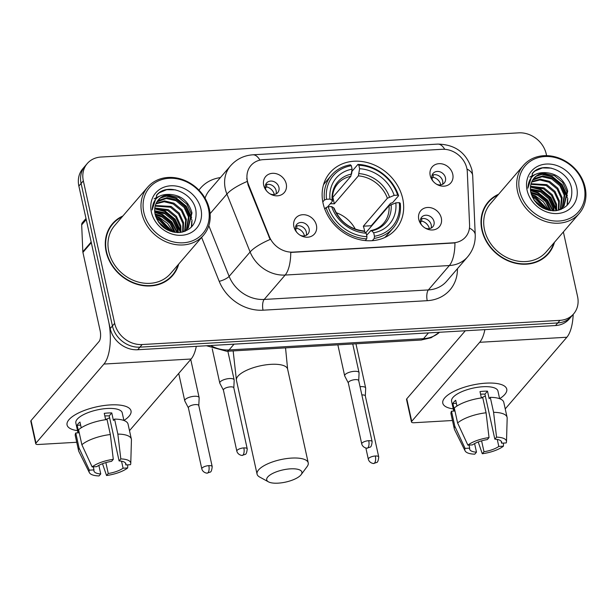 <?xml version="1.0" encoding="UTF-8"?>
<svg xmlns="http://www.w3.org/2000/svg" width="616" height="616" viewBox="0 0 616 616"><rect width="100%" height="100%" fill="white"/><g stroke="black" fill="none" stroke-linecap="round" stroke-linejoin="round"><path stroke-width="0.92" d="M323.069 203.28A43.39 36.952 40.7 0 0 354.477 238.146A43.39 36.952 40.7 0 0 395.795 229.26A43.39 36.952 40.7 0 0 402.725 198.66A43.39 36.952 40.7 0 0 371.325 163.794A43.39 36.952 40.7 0 0 330.007 172.68A43.39 36.952 40.7 0 0 323.069 203.28M441.318 218.072A12.281 10.457 -139.3 0 1 437.383 228.444A12.281 10.457 -139.3 0 1 425.456 228.228A12.281 10.457 -139.3 0 1 421.336 224.694A12.281 10.457 -139.3 0 1 418.772 219.381A12.281 10.457 -139.3 0 1 427.573 207.476A12.281 10.457 -139.3 0 1 441.318 218.072M424.917 227.905A7.369 6.276 40.7 0 0 432.832 226.78A7.369 6.276 40.7 0 0 434.01 221.591A7.369 6.276 40.7 0 0 428.682 215.669A7.369 6.276 40.7 0 0 421.667 217.179A7.369 6.276 40.7 0 0 420.489 222.368A7.369 6.276 40.7 0 0 421.737 225.171M316.424 225.31A12.281 10.457 -139.3 0 1 312.489 235.682A12.281 10.457 -139.3 0 1 300.562 235.466A12.281 10.457 -139.3 0 1 296.442 231.924A12.281 10.457 -139.3 0 1 293.878 226.611A12.281 10.457 -139.3 0 1 302.679 214.715A12.281 10.457 -139.3 0 1 316.424 225.31M300.023 235.143A7.369 6.276 40.7 0 0 307.938 234.018A7.369 6.276 40.7 0 0 309.116 228.821A7.369 6.276 40.7 0 0 303.788 222.9A7.369 6.276 40.7 0 0 296.773 224.409A7.369 6.276 40.7 0 0 295.595 229.606A7.369 6.276 40.7 0 0 296.843 232.409M452.768 174.274A12.281 10.457 -139.3 0 1 448.833 184.646A12.281 10.457 -139.3 0 1 436.906 184.423A12.281 10.457 -139.3 0 1 432.786 180.888A12.281 10.457 -139.3 0 1 430.222 175.575A12.281 10.457 -139.3 0 1 439.023 163.671A12.281 10.457 -139.3 0 1 452.768 174.274M436.367 184.107A7.369 6.276 40.7 0 0 444.282 182.983A7.369 6.276 40.7 0 0 445.46 177.785A7.369 6.276 40.7 0 0 440.132 171.864A7.369 6.276 40.7 0 0 433.117 173.373A7.369 6.276 40.7 0 0 431.939 178.571A7.369 6.276 40.7 0 0 433.187 181.366M286.24 183.915A12.281 10.457 -139.3 0 1 282.305 194.286A12.281 10.457 -139.3 0 1 270.378 194.071A12.281 10.457 -139.3 0 1 266.266 190.536A12.281 10.457 -139.3 0 1 263.702 185.224A12.281 10.457 -139.3 0 1 272.495 173.319A12.281 10.457 -139.3 0 1 286.24 183.915M269.846 193.747A7.369 6.276 40.7 0 0 277.762 192.623A7.369 6.276 40.7 0 0 278.94 187.426A7.369 6.276 40.7 0 0 273.604 181.504A7.369 6.276 40.7 0 0 266.589 183.014A7.369 6.276 40.7 0 0 265.411 188.211A7.369 6.276 40.7 0 0 266.659 191.014M420.605 219.088A7.369 6.276 -139.3 0 1 431.215 224.84A7.369 6.276 -139.3 0 1 431.1 228.12M295.711 226.326A7.369 6.276 -139.3 0 1 306.321 232.07A7.369 6.276 -139.3 0 1 306.206 235.358M432.055 175.291A7.369 6.276 -139.3 0 1 442.665 181.035A7.369 6.276 -139.3 0 1 442.55 184.315M265.527 184.931A7.369 6.276 -139.3 0 1 276.137 190.683A7.369 6.276 -139.3 0 1 276.022 193.963M248.494 184.577A22.099 18.826 -139.3 0 1 247.416 181.073A22.099 18.826 -139.3 0 1 250.951 165.488A22.099 18.826 -139.3 0 1 263.255 159.652L442.103 149.295A22.099 18.826 -139.3 0 1 467.305 171.903L469.577 224.932A22.099 18.826 -139.3 0 1 465.58 236.991A22.099 18.826 -139.3 0 1 453.276 242.827L292.977 252.113A22.099 18.826 -139.3 0 1 269.315 236.536L248.494 184.577L248.094 185.046L246.754 178.324M122.884 215.993A39.701 33.818 40.7 0 0 112.489 223.685A39.701 33.818 40.7 0 0 106.144 251.69A39.701 33.818 40.7 0 0 134.881 283.599A39.701 33.818 40.7 0 0 172.688 275.468A39.701 33.818 40.7 0 0 178.74 264.033M171.533 276.73A39.701 33.818 40.7 0 0 173.45 273.874M498.621 194.233A39.701 33.818 40.7 0 0 488.218 201.925A39.701 33.818 40.7 0 0 481.874 229.922A39.701 33.818 40.7 0 0 510.61 261.831A39.701 33.818 40.7 0 0 548.425 253.7A39.701 33.818 40.7 0 0 554.477 242.273M547.27 254.97A39.701 33.818 40.7 0 0 549.187 252.113M546.592 155.64L546.246 154.038A24.555 20.913 40.7 0 0 518.749 132.848L100.939 157.049A24.555 20.913 40.7 0 0 87.264 163.533L82.79 168.738A24.555 20.913 40.7 0 0 78.863 186.055L110.195 328.551A24.555 20.913 40.7 0 0 137.684 349.742L555.501 325.548L557.734 322.946A24.555 20.913 40.7 0 0 571.409 316.455A24.555 20.913 40.7 0 1 557.734 322.946L139.924 347.147L557.734 322.946L559.975 320.343A24.555 20.913 40.7 0 0 573.65 313.86A24.555 20.913 40.7 0 0 577.569 296.535L563.37 231.932M110.195 328.551L112.428 325.949A24.555 20.913 40.7 0 0 139.924 347.147A24.555 20.913 40.7 0 1 112.428 325.949L81.104 183.453L112.428 325.949L114.668 323.346A24.555 20.913 40.7 0 0 142.157 344.544L559.975 320.343M85.023 166.135A24.555 20.913 40.7 0 0 81.104 183.453A24.555 20.913 40.7 0 1 85.023 166.135M469.454 228.097A28.652 11.735 -2.4 0 1 475.221 234.758C475.498 243.081 472.949 250.458 467.583 256.895A32.748 27.889 -139.3 0 1 449.349 265.542A28.652 11.265 86.7 0 0 454.947 242.92L290.752 252.429A28.652 11.265 -93.3 0 1 285.162 275.052A32.748 27.889 -139.3 0 1 250.111 251.983A28.652 7.823 -21.8 0 1 270.131 239.47L248.094 185.046M87.264 163.533A24.555 20.913 40.7 0 0 83.337 180.85L114.668 323.346M489.682 200.931A39.701 33.818 40.7 0 0 487.14 203.257M113.945 222.699A39.701 33.818 40.7 0 0 111.411 225.025M555.501 325.548A24.555 20.913 40.7 0 0 569.176 319.057L573.65 313.86M123.901 420.458A32.748 11.35 -12.4 0 0 131.023 410.895A32.748 11.35 -12.4 0 0 110.226 404.92A32.748 11.35 -12.4 0 0 67.059 424.955A32.748 11.35 -12.4 0 0 77.531 430.653A32.748 11.35 -12.4 0 1 72.904 416.239A32.748 11.35 -12.4 0 1 110.226 404.92A32.748 11.35 -12.4 0 1 122.06 405.428A32.748 11.35 -12.4 0 1 123.901 420.458L122.222 412.828A23.739 8.224 -12.4 0 0 107.153 408.493A23.739 8.224 -12.4 0 0 75.853 423.023L78.009 432.84M91.214 241.98A4.096 3.488 40.7 0 0 91.307 242.635L108.547 321.051A32.748 12.867 86.7 0 1 103.95 364.056L35.99 443.081A4.096 1.417 167.6 0 0 35.743 443.743A4.096 1.417 167.6 0 0 38.346 444.49L76.731 442.273M196.304 346.346A32.748 12.867 86.7 0 1 191.122 359.012L129.499 430.661M35.743 443.743L30.8 421.244A4.096 1.417 -12.4 0 1 31.039 420.582L99.007 341.557A8.185 3.219 -93.3 0 0 100.154 330.807L82.914 252.391A4.096 3.488 -139.3 0 1 82.829 251.736L81.682 224.886A4.096 3.488 -139.3 0 1 82.421 222.653L85.994 218.495M98.86 465.357L100.747 473.943A16.37 5.675 -12.4 0 1 93.932 470.94A16.37 5.675 -12.4 0 1 93.971 469.892L93.301 466.843M81.859 444.721L92.146 466.905L96.766 466.643A16.37 5.675 -12.4 0 1 111.581 461.346L113.298 459.343L110.341 434.534L107.045 419.535A27.012 9.363 -12.4 0 0 78.563 429.722L81.859 444.721A27.012 9.363 -12.4 0 1 110.341 434.534M105.659 419.712L104.258 413.351A23.739 8.224 -12.4 0 1 108.139 412.997A23.739 8.224 -12.4 0 1 111.773 412.92L113.421 420.42L114.561 419.103L117.856 434.095L120.813 458.912L119.096 460.907L109.201 415.908A16.37 5.675 167.6 0 0 105.621 415.923A16.37 5.675 167.6 0 0 104.836 415.977M114.561 419.103A27.012 9.363 -12.4 0 1 128.059 424.124L131.362 439.123A27.012 9.363 -12.4 0 1 131.431 439.932L130.769 463.494A21.283 7.377 -12.4 0 1 130.492 464.687L125.872 464.957L125.441 462.978M117.856 434.095A27.012 9.363 -12.4 0 1 131.362 439.123M92.146 466.905A21.283 7.377 -12.4 0 1 113.298 459.343M120.813 458.912A21.283 7.377 -12.4 0 1 130.769 463.494M121.537 461.199L123.077 468.206L127.697 467.937L127.751 464.849M127.697 467.937A21.283 7.377 -12.4 0 1 106.545 475.506L108.262 473.504L105.867 462.601M102.495 463.717L106.545 475.506M119.096 460.907A16.37 5.675 -12.4 0 1 125.91 463.91A16.37 5.675 -12.4 0 1 125.872 464.957M123.077 468.206A16.37 5.675 -12.4 0 1 108.262 473.504M81.227 427.797L79.957 422.045A23.739 8.224 -12.4 0 0 77.162 425.294L78.809 432.794L75.768 432.971L79.064 447.971L89.351 470.162L93.971 469.892M100.747 473.943L99.03 475.937A21.283 7.377 -12.4 0 1 89.351 472.595L78.863 451.49A27.012 9.363 -12.4 0 1 78.594 450.727L75.291 435.728A27.012 9.363 -12.4 0 1 75.768 432.971M78.594 450.727A27.012 9.363 -12.4 0 1 79.064 447.971M89.351 472.595A21.283 7.377 -12.4 0 1 89.351 470.162M109.602 417.74A16.37 5.675 -12.4 0 1 105.613 419.511M77.162 425.294L80.634 425.094M109.201 415.908L111.773 412.92M208.462 208.678A35.197 29.984 40.7 0 0 169.061 178.301A35.197 29.984 40.7 0 0 143.836 212.42A35.197 29.984 40.7 0 0 183.245 242.796A35.197 29.984 40.7 0 0 208.462 208.678M209.409 209.24A36.837 31.378 40.7 0 0 182.744 179.633A36.837 31.378 40.7 0 0 147.663 187.179A36.837 31.378 40.7 0 0 141.78 213.159A36.837 31.378 40.7 0 0 168.438 242.766A36.837 31.378 40.7 0 0 203.519 235.22A36.837 31.378 40.7 0 0 209.409 209.24M167.144 229.814A36.837 31.378 40.7 0 0 158.874 222.615M147.663 187.179L114.661 225.556A36.837 31.378 40.7 0 0 108.77 251.536A36.837 31.378 40.7 0 0 135.435 281.142A36.837 31.378 40.7 0 0 170.517 273.596L203.519 235.22M122.253 216.724A39.293 33.464 40.7 0 0 112.797 223.955L110.564 226.557A39.293 33.464 40.7 0 0 109.486 227.881M112.797 223.955A39.293 33.464 40.7 0 0 106.522 251.667A39.293 33.464 40.7 0 0 134.958 283.245A39.293 33.464 40.7 0 0 172.38 275.198A39.293 33.464 40.7 0 0 178.109 264.764M175.206 232.409L170.863 222.907L162.709 216.17L155.055 213.983M154.678 210.749L165.504 212.92L173.658 219.65L178.001 229.152L178.363 232.594M154.716 211.511L164.811 213.729L172.957 220.466L177.308 229.968L177.631 232.594M154.809 207.969L168.307 209.663L176.453 216.401L180.804 225.903L180.95 232.386M154.739 208.624L167.606 210.48L175.76 217.217L180.103 226.711L180.349 232.463M155.324 205.513L171.102 206.414L179.256 213.151L183.599 222.653L183.137 231.77M155.163 206.098L170.401 207.23L178.555 213.96L182.898 223.462L182.606 232.024M156.141 203.326L164.572 200.916L173.897 203.165L182.051 209.894L186.394 219.396L185.1 230.638M155.91 203.85L164.195 201.732L173.196 203.973L181.35 210.71L185.693 220.212L184.631 230.938M157.219 201.378L158.374 200.454L166.982 197.674L176.692 199.907L184.846 206.645L189.189 216.147L186.833 229.298M186.525 229.753L185.539 231.023M156.926 201.84L166.281 198.483L175.999 200.724L184.145 207.461L188.496 216.955L186.417 229.653M186.132 230.115L185.362 231.192M169.777 194.417A20.467 17.433 40.7 0 0 158.381 199.823A20.467 17.433 40.7 0 0 155.117 214.26C158.859 226.249 167.052 232.34 179.695 232.532C191.591 230.369 197.012 223.161 195.95 210.911C193.64 192.716 167.914 182.467 157.126 194.525L152.137 209.979C152.76 199.153 158.635 193.963 169.777 194.417C181.196 195.141 188.604 201.301 191.992 212.89L188.334 227.774L185.701 230.215L182.359 232.132M158.196 200.054L160.468 198.013L169.077 195.234L178.794 197.474L186.941 204.204L191.291 213.706L187.98 228.174M188.334 227.774L184.076 231.662M160.776 224.948L163.779 227.658M156.248 217.987L159.914 219.419L171.163 231.516M156.795 219.204L159.213 220.235L169.901 231.069M155.255 214.892L162.008 216.986L169.831 223.3L174.305 232.278M151.351 211.989A27.012 23.008 40.7 0 0 181.597 235.297A27.012 23.008 40.7 0 0 200.955 209.117A27.012 23.008 40.7 0 0 170.709 185.801A27.012 23.008 40.7 0 0 151.351 211.989M168.992 279.056A39.293 33.464 40.7 0 0 170.139 277.801L172.38 275.198M156.395 195.349L159.236 192.793L166.713 189.666L175.614 189.89M165.065 195.834L176.03 198.514L186.001 206.645L191.545 219.373M191.745 221.267L191.353 227.127M154.716 208.863L164.842 211.519L174.813 219.658L180.357 232.378M154.801 212.42L162.047 214.776L171.356 222.099L176.915 232.571M155.733 216.593L159.251 218.025L172.719 231.947M158.82 222.584L166.428 229.422M154.123 198.799L159.174 196.335M166.682 195.472L176.384 198.106L186.286 206.16L191.645 217.556M192.03 220.035L191.691 226.765M155.494 208.477L165.196 211.111L175.098 219.165L180.465 230.569M154.747 211.95L162.401 214.368L171.864 221.875L177.377 232.586M155.555 216.016L159.598 217.617L167.66 223.539L173.304 232.086M158.119 221.56L167.521 230.014M278.139 483.152A18.01 6.237 167.6 0 0 301.139 474.659A18.01 6.237 167.6 0 0 290.452 468.845A18.01 6.237 167.6 0 0 271.225 474.235A18.01 6.237 167.6 0 0 268.445 481.843A18.01 6.237 167.6 0 0 278.139 483.152M268.445 481.843L259.59 477A26.195 9.078 -12.4 0 1 257.065 474.12A26.195 9.078 -12.4 0 1 291.599 458.088A26.195 9.078 -12.4 0 1 308.231 462.87A26.195 9.078 -12.4 0 1 307.138 466.543L301.139 474.659M364.772 231.847A30.292 25.795 40.7 0 0 364.41 229.93A30.292 25.795 40.7 0 0 363.332 226.195L387.372 198.252L394.171 195.364A35.197 29.984 40.7 0 0 359.613 168.722L358.851 165.25A38.962 33.187 40.7 0 1 397.651 195.156L398.598 195.726A40.602 34.581 40.7 0 0 357.958 164.395L358.851 165.25M374.466 236.251L374.235 238.415A40.602 34.581 40.7 0 0 393.124 228.097A40.602 34.581 40.7 0 0 400.246 203.226L399.299 202.656A38.962 33.187 40.7 0 1 374.466 236.251L373.696 232.786A35.197 29.984 40.7 0 0 395.818 202.864L389.019 205.752L365.75 232.802M366.643 235.297L370.94 230.553C376.199 229.445 380.418 227.042 383.606 223.346A30.292 25.795 40.7 0 0 389.019 205.752M351.62 173.758L351.975 171.356L357.958 164.395M398.598 195.726L392.615 202.679L390.582 203.295L371.279 225.733A38.885 33.118 -139.3 0 1 371.433 226.195M384.754 237.522A40.602 34.581 40.7 0 0 387.141 235.058L393.124 228.097M374.235 238.415L372.287 240.679M365.226 240.587L366.72 238.846L366.951 236.69A38.962 33.187 40.7 0 1 328.151 206.784L326.08 207.515A40.602 34.581 40.7 0 0 366.72 238.846M326.08 207.515L324.771 209.047M397.651 195.156L394.171 195.364M395.818 202.864L399.299 202.656M328.151 206.784L331.631 206.576A35.197 29.984 40.7 0 0 366.189 233.218L366.951 236.69M359.613 168.722L358.358 175.883L334.319 203.827L332.871 197.212M370.447 230.869L371.679 230.831L373.696 232.786M333.918 208.94L333.795 207.854L331.631 206.576M366.189 233.218L364.164 231.262L362.932 231.308M322.799 201.917L324.432 200.015L326.503 199.284A38.962 33.187 40.7 0 1 351.336 165.689L350.45 164.826A40.602 34.581 40.7 0 0 331.554 175.144L325.571 182.105A40.602 34.581 40.7 0 0 323.485 184.839M331.554 175.144A40.602 34.581 40.7 0 0 324.432 200.015M351.336 165.689L352.098 169.161A35.197 29.984 40.7 0 0 329.983 199.076L326.503 199.284M332.44 197.713L350.843 176.315L352.098 169.161M329.983 199.076L332.147 200.354L332.27 201.44L327.466 207.022M351.582 174.059A31.485 26.819 40.7 0 0 332.147 200.354L332.27 201.44M330.23 203.811A30.292 25.795 -139.3 0 1 334.319 203.827M355.347 229.206A30.292 25.795 40.7 0 0 336.113 212.666M371.279 225.733L363.332 226.195M266.774 184.484L266.528 186.91L265.411 188.211M274.289 194.502A9.001 7.669 40.7 0 0 274.289 194.494A9.001 7.669 40.7 0 0 266.528 186.91M198.799 405.644L199.153 397.859A7.369 2.556 167.6 0 0 199.137 397.62A7.369 2.556 167.6 0 0 194.456 396.273A7.369 2.556 167.6 0 0 185.177 399.592A7.369 2.556 167.6 0 0 184.746 400.785A7.369 2.556 167.6 0 0 184.823 401.008L188.411 407.931M198.799 405.728A5.321 1.84 167.6 0 0 198.783 405.559A5.321 1.84 167.6 0 0 195.403 404.589A5.321 1.84 167.6 0 0 188.704 406.983A5.321 1.84 167.6 0 0 188.388 407.846L201.809 468.892C203.057 473.365 208.3 473.358 207.315 473.065A5.321 2.094 86.7 0 0 208.085 472.626A5.321 2.094 -93.3 0 0 208.824 465.634A5.321 1.84 167.6 0 0 201.809 468.892M433.294 174.844L433.056 177.262L431.939 178.563M440.817 184.862A9.001 7.669 40.7 0 0 440.81 184.854A9.001 7.669 40.7 0 0 433.056 177.262M365.327 395.996L365.681 388.211A7.369 2.556 167.6 0 0 365.658 387.972A7.369 2.556 167.6 0 0 360.984 386.632A7.369 2.556 167.6 0 0 360.044 386.709M365.327 396.088A5.321 1.84 167.6 0 0 365.311 395.919A5.321 1.84 167.6 0 0 361.931 394.941A5.321 1.84 167.6 0 0 361.854 394.948M296.95 225.88L296.712 228.297L295.595 229.606M304.473 235.897A9.001 7.669 40.7 0 0 304.466 235.89A9.001 7.669 40.7 0 0 296.712 228.297M233.826 387.918L234.18 380.134A7.369 2.556 167.6 0 0 234.157 379.895A7.369 2.556 167.6 0 0 229.483 378.547A7.369 2.556 167.6 0 0 220.197 381.866A7.369 2.556 167.6 0 0 219.766 383.06A7.369 2.556 167.6 0 0 219.85 383.283L223.431 390.205M233.826 388.003A5.321 1.84 167.6 0 0 233.81 387.834A5.321 1.84 167.6 0 0 230.43 386.863A5.321 1.84 167.6 0 0 223.724 389.258A5.321 1.84 167.6 0 0 223.415 390.12L236.837 451.166C238.084 455.64 243.328 455.632 242.342 455.34A5.321 2.094 86.7 0 0 243.104 454.901A5.321 2.094 -93.3 0 0 243.851 447.909A5.321 1.84 167.6 0 0 236.837 451.166M421.845 218.649L421.606 221.067L420.489 222.368M429.367 228.659A9.001 7.669 40.7 0 0 429.36 228.659A9.001 7.669 40.7 0 0 421.606 221.067M358.72 380.68L359.074 372.896A7.369 2.556 167.6 0 0 359.051 372.657A7.369 2.556 167.6 0 0 354.377 371.317A7.369 2.556 167.6 0 0 345.091 374.636A7.369 2.556 167.6 0 0 344.66 375.822A7.369 2.556 167.6 0 0 344.744 376.045L348.325 382.967M358.72 380.773A5.321 1.84 167.6 0 0 358.705 380.603A5.321 1.84 167.6 0 0 355.324 379.625A5.321 1.84 167.6 0 0 348.618 382.028A5.321 1.84 167.6 0 0 348.31 382.882L361.731 443.936C362.978 448.41 368.222 448.394 367.236 448.102A5.321 2.094 86.7 0 0 367.998 447.663A5.321 2.094 -93.3 0 0 368.745 440.679A5.321 1.84 167.6 0 0 361.731 443.936M499.638 398.698A32.748 11.35 -12.4 0 0 506.752 389.135A32.748 11.35 -12.4 0 0 485.962 383.152A32.748 11.35 -12.4 0 0 442.788 403.195A32.748 11.35 -12.4 0 0 453.268 408.893A32.748 11.35 -12.4 0 1 448.633 394.479A32.748 11.35 -12.4 0 1 485.962 383.152A32.748 11.35 -12.4 0 1 497.79 383.668A32.748 11.35 -12.4 0 1 499.638 398.698L497.959 391.068A23.739 8.224 -12.4 0 0 482.882 386.733A23.739 8.224 -12.4 0 0 451.59 401.262L453.746 411.08M484.869 329.637A32.748 12.867 86.7 0 1 479.687 342.296L411.719 421.321A4.096 1.417 167.6 0 0 411.48 421.983A4.096 1.417 167.6 0 0 414.083 422.73L452.467 420.505M573.188 314.391A32.748 12.867 86.7 0 1 566.859 337.245L505.236 408.901M411.48 421.983L406.537 399.484A4.096 1.417 -12.4 0 1 406.776 398.822L465.303 330.769M474.597 443.597L476.484 452.175A16.37 5.675 -12.4 0 1 469.662 449.18A16.37 5.675 -12.4 0 1 469.708 448.132L469.03 445.075M457.596 422.953L467.883 445.145L472.503 444.875A16.37 5.675 -12.4 0 1 487.318 439.585L489.035 437.583L486.078 412.774L482.775 397.774A27.012 9.363 -12.4 0 0 454.3 407.954L457.596 422.953A27.012 9.363 -12.4 0 1 486.078 412.774M481.389 397.951L479.995 391.591A23.739 8.224 -12.4 0 1 483.876 391.229A23.739 8.224 -12.4 0 1 487.51 391.152L489.158 398.652L490.29 397.335L493.585 412.335L496.55 437.144L494.825 439.146L484.938 394.148A16.37 5.675 167.6 0 0 481.358 394.155A16.37 5.675 167.6 0 0 480.572 394.209M490.29 397.335A27.012 9.363 -12.4 0 1 503.796 402.363L507.091 417.363A27.012 9.363 -12.4 0 1 507.168 418.172L506.498 441.726A21.283 7.377 -12.4 0 1 506.229 442.927L501.609 443.189L501.17 441.21M493.585 412.335A27.012 9.363 -12.4 0 1 507.091 417.363M467.883 445.145A21.283 7.377 -12.4 0 1 489.035 437.583M496.55 437.144A21.283 7.377 -12.4 0 1 506.498 441.726M497.266 439.431L498.806 446.446L503.434 446.177L503.488 443.081M503.434 446.177A21.283 7.377 -12.4 0 1 482.274 453.738L483.999 451.744L481.597 440.84M478.224 441.957L482.274 453.738M494.825 439.146A16.37 5.675 -12.4 0 1 501.647 442.149A16.37 5.675 -12.4 0 1 501.609 443.189M498.806 446.446A16.37 5.675 -12.4 0 1 483.999 451.744M456.957 406.036L455.694 400.277A23.739 8.224 -12.4 0 0 452.899 403.534L454.546 411.034L451.497 411.211L454.8 426.21L465.08 448.402L469.708 448.132M476.484 452.175L474.759 454.177A21.283 7.377 -12.4 0 1 465.08 450.835L454.593 429.729A27.012 9.363 -12.4 0 1 454.323 428.959L451.028 413.967A27.012 9.363 -12.4 0 1 451.497 411.211M454.323 428.959A27.012 9.363 -12.4 0 1 454.8 426.21M465.08 450.835A21.283 7.377 -12.4 0 1 465.08 448.402M485.339 395.98A16.37 5.675 -12.4 0 1 481.35 397.751M452.899 403.534L456.364 403.334M484.938 394.148L487.51 391.152M584.199 186.918A35.197 29.984 40.7 0 0 544.798 156.541A35.197 29.984 40.7 0 0 519.573 190.66A35.197 29.984 40.7 0 0 558.974 221.036A35.197 29.984 40.7 0 0 584.199 186.918M585.146 187.48A36.837 31.378 40.7 0 0 558.481 157.873A36.837 31.378 40.7 0 0 523.4 165.419A36.837 31.378 40.7 0 0 517.509 191.399A36.837 31.378 40.7 0 0 544.174 221.005A36.837 31.378 40.7 0 0 579.256 213.459A36.837 31.378 40.7 0 0 585.146 187.48M542.881 208.054A36.837 31.378 40.7 0 0 534.603 200.855M523.4 165.419L490.39 203.796A36.837 31.378 40.7 0 0 484.507 229.768A36.837 31.378 40.7 0 0 511.172 259.375A36.837 31.378 40.7 0 0 546.253 251.836L579.256 213.459M497.99 194.964A39.293 33.464 40.7 0 0 488.534 202.194L486.293 204.797A39.293 33.464 40.7 0 0 485.223 206.114M488.534 202.194A39.293 33.464 40.7 0 0 482.251 229.899A39.293 33.464 40.7 0 0 510.695 261.484A39.293 33.464 40.7 0 0 548.117 253.438A39.293 33.464 40.7 0 0 553.846 243.004M530.792 192.223L538.446 194.41L546.592 201.147L550.943 210.657M530.407 188.989L541.241 191.153L549.395 197.89L553.738 207.392L554.092 210.834M530.445 189.743L540.54 191.969L548.694 198.706L553.037 208.208L553.368 210.834M530.545 186.201L544.036 187.903L552.19 194.641L556.533 204.142L556.687 210.626M530.468 186.864L543.335 188.719L551.489 195.449L555.832 204.951L556.086 210.703M531.054 183.753L546.831 184.654L554.985 191.384L559.328 200.885L558.866 210.01M530.9 184.338L546.138 185.462L554.284 192.2L558.635 201.702L558.335 210.256M531.87 181.566L540.309 179.156L549.634 181.397L557.78 188.134L562.131 197.636L560.837 208.878M531.639 182.09L539.924 179.964L548.933 182.213L557.087 188.95L561.43 198.444L560.368 209.178M532.948 179.61L534.111 178.694L542.711 175.906L552.429 178.147L560.583 184.885L564.926 194.386L562.562 207.538M562.262 207.985L561.276 209.263M532.655 180.08L542.018 176.723L551.728 178.963L559.882 185.693L564.225 195.195L562.154 207.892M561.861 208.354L561.099 209.432M545.514 172.657A20.467 17.433 40.7 0 0 534.118 178.062A20.467 17.433 40.7 0 0 530.846 192.492C534.596 204.489 542.788 210.58 555.432 210.764C567.328 208.601 572.741 201.394 571.679 189.151C569.369 170.955 543.643 160.707 532.863 172.765L527.866 188.219C528.49 177.393 534.372 172.203 545.514 172.657C556.933 173.381 564.333 179.533 567.721 191.129L564.071 206.006L561.43 208.454L558.088 210.364M533.926 178.294L536.205 176.253L544.813 173.473L554.523 175.706L562.678 182.444L567.02 191.946L563.709 206.406M564.071 206.006L559.813 209.902M536.513 203.188L539.516 205.898M531.985 196.227L535.643 197.659L546.9 209.748M532.532 197.443L534.95 198.475L545.637 209.309M530.984 193.131L537.745 195.218L545.568 201.54L550.034 210.518M527.088 190.221A27.012 23.008 40.7 0 0 557.326 213.536A27.012 23.008 40.7 0 0 576.684 187.349A27.012 23.008 40.7 0 0 546.446 164.041A27.012 23.008 40.7 0 0 527.088 190.221M544.729 257.296A39.293 33.464 40.7 0 0 545.876 256.033L548.117 253.438M532.132 173.581L534.973 171.025L542.45 167.906L551.343 168.13M540.802 174.074L551.767 176.754L561.73 184.885L567.282 197.613M567.475 199.507L567.09 205.367M530.453 187.102L540.578 189.759L550.542 197.89L556.094 210.618M530.538 190.66L537.783 193.008L547.093 200.331L552.652 210.811M531.469 194.833L534.981 196.265L548.456 210.187M534.557 200.824L542.157 207.654M529.852 177.038L534.904 174.567M542.411 173.712L552.113 176.345L562.015 184.4L567.382 195.796M567.76 198.275L567.428 204.997M531.231 186.717L540.925 189.351L550.827 197.405L556.194 208.801M530.484 190.19L538.13 192.608L547.593 200.115L553.114 210.826M531.285 194.256L535.335 195.857L543.389 201.779L549.041 210.325M533.856 199.8L543.258 208.254M269.315 236.536L268.907 237.006M208.824 225.679L229.129 276.368L250.111 251.983L226.911 194.079A32.748 27.889 -139.3 0 1 225.31 188.896A32.748 27.889 -139.3 0 1 230.546 165.804L209.563 190.198A32.748 27.889 40.7 0 0 205.028 198.152M247.085 181.504A28.652 7.823 -21.8 0 0 226.911 194.079L210.087 213.644M444.752 149.311A28.652 11.265 -93.3 0 0 437.745 144.098L252.891 154.801A28.652 11.265 86.7 0 1 259.96 160.121M457.449 268.684A40.933 34.858 -139.3 0 1 427.227 300.685A8.185 3.219 -93.3 0 1 428.374 289.936L449.349 265.542L285.162 275.052L264.187 299.445L428.374 289.936A32.748 27.889 40.7 0 0 446.608 281.289L467.583 256.895M466.974 169.03A28.652 11.735 -2.4 0 1 472.695 175.66L475.221 234.758M427.227 300.685L263.04 310.195A40.933 34.858 -139.3 0 1 219.219 281.35L201.625 237.43M198.953 190.151A40.933 34.858 -139.3 0 1 220.405 177.585M83.337 180.85L78.863 186.055M142.157 344.544L137.684 349.742M219.219 281.35A8.185 2.233 158.2 0 0 229.129 276.368A32.748 27.889 40.7 0 0 264.187 299.445A8.185 3.219 -93.3 0 0 263.04 310.195M210.641 345.522A32.748 27.889 40.7 0 0 229.067 349.942L234.034 344.167M439.593 332.255L431.1 337.737L421.152 340.024L226.711 351.282A16.37 6.437 -93.3 0 0 229.067 349.942L423.5 338.677L428.467 332.902M421.152 340.024A16.37 6.437 -93.3 0 0 423.5 338.677A32.748 27.889 40.7 0 0 439.539 332.263M191.122 359.012L103.95 364.056M91.307 242.635L82.914 252.391M31.039 420.582L35.99 443.081M82.829 251.736L91.168 242.034M86.232 219.589L81.682 224.886M285.539 347.878L287.618 369.123A26.195 9.078 167.6 0 0 270.986 364.341A26.195 9.078 167.6 0 0 236.452 380.38L257.065 474.12M389.466 197.035A31.485 26.819 40.7 0 0 359.097 173.627M371.679 230.831A31.485 26.819 40.7 0 0 391.114 204.535M333.795 207.854A31.485 26.819 40.7 0 0 364.164 231.262M387.372 198.252A30.292 25.795 40.7 0 0 358.358 175.883M350.843 176.315A30.292 25.795 40.7 0 0 337.676 183.845C333.795 188.396 332.07 194.063 332.517 200.847M198.783 405.559L212.204 466.605A5.321 1.84 167.6 0 0 208.824 465.634M375.352 455.994A5.321 1.84 167.6 0 0 368.337 459.251C369.585 463.725 374.828 463.709 373.843 463.417A5.321 2.094 86.7 0 0 374.605 462.978A5.321 2.094 -93.3 0 0 375.352 455.994A5.321 1.84 167.6 0 1 378.732 456.964L365.311 395.919M233.81 387.834L247.232 448.879A5.321 1.84 167.6 0 0 243.851 447.909M358.705 380.603L372.126 441.649A5.321 1.84 167.6 0 0 368.745 440.679M566.859 337.245L479.687 342.296M406.776 398.822L411.719 421.321M472.695 175.66L471.972 170.078C466.905 153.107 455.501 144.444 437.745 144.098M252.891 154.801C243.982 155.432 236.536 159.097 230.546 165.804M226.711 351.282L206.475 345.761M233.148 350.912L236.452 380.38M287.618 369.123L308.231 462.87M363.594 230.977C349.619 229.114 339.801 221.529 334.142 208.223M190.744 359.451L199.137 397.62M178.725 373.427L184.746 400.785M212.204 466.605C211.804 470.362 211.072 472.21 210.01 472.149L207.315 473.065M355.948 343.797L365.658 387.972M368.337 459.251L365.865 448.001M378.732 456.964C378.324 460.714 377.593 462.562 376.53 462.5L373.843 463.417M227.851 351.22L234.157 379.895M212.235 348.787L219.766 383.06M247.232 448.879C246.824 452.637 246.092 454.485 245.029 454.423L242.342 455.34M352.745 343.982L359.051 372.657M337.853 344.845L344.66 375.822M372.126 441.649C371.718 445.399 370.986 447.247 369.923 447.185L367.236 448.102"/></g></svg>
